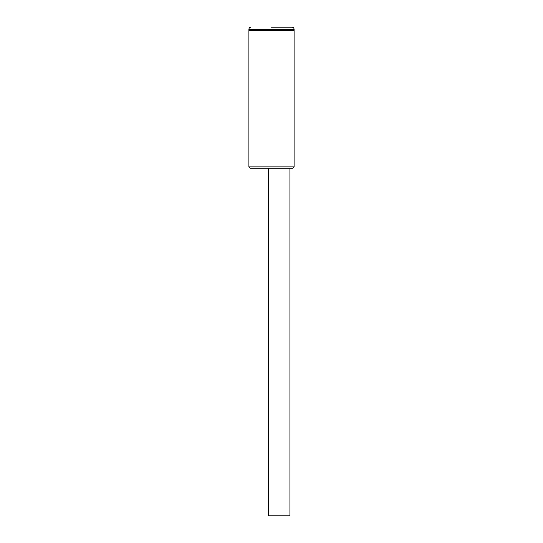 <?xml version="1.0" encoding="UTF-8"?>
<svg xmlns="http://www.w3.org/2000/svg" width="543" height="543" viewBox="0 0 543 543"><rect width="100%" height="100%" fill="white"/><g stroke="black" fill="none" stroke-linecap="round" stroke-linejoin="round"><path stroke-width="0.81" d="M292.704 168.269L250.296 168.269L248.904 166.877L294.096 166.877L292.704 168.269M249.257 29.933L248.904 30.279L294.096 30.279L294.096 166.877M271.5 27.15L292.005 27.15L271.5 27.15M271.5 29.933L294.096 29.933L294.096 29.234L248.904 29.234L248.904 29.933L271.5 29.933M289.921 168.269L289.921 515.85L268.371 515.85L268.371 168.269M293.743 29.933L294.096 30.279M294.096 29.234C293.98 27.978 293.288 27.286 292.005 27.15M248.904 29.234C249.02 27.978 249.712 27.286 250.995 27.15M248.904 30.279L248.904 166.877"/></g></svg>

